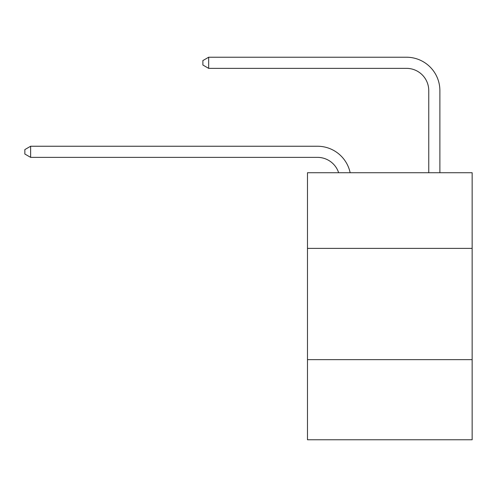 <?xml version="1.0" encoding="UTF-8"?>
<svg xmlns="http://www.w3.org/2000/svg" width="497" height="497" viewBox="0 0 497 497"><rect width="100%" height="100%" fill="white"/><g stroke="black" fill="none" stroke-linecap="round" stroke-linejoin="round"><path stroke-width="0.75" d="M472.15 248.388L472.15 172.726L307.475 172.726L307.475 248.388L472.15 248.388L472.15 439.77L307.475 439.77L307.475 248.388M472.15 359.66L307.475 359.66M317.484 157.369A22.253 22.253 -32.6 0 1 338.643 172.726A22.253 22.253 -30.3 0 0 317.484 157.369L30.634 157.369L24.85 154.033L24.85 149.585L30.634 146.242L317.484 146.242A33.38 33.38 147.4 0 1 350.149 172.726M428.756 172.726L428.756 90.609A22.253 22.253 130.1 0 0 406.503 68.356L208.665 68.356L202.882 65.02L202.882 60.566L208.665 57.23L406.503 57.23A33.38 33.38 43.1 0 1 439.882 90.609L439.882 172.726M30.634 157.369L30.634 146.242L317.484 146.242M428.756 90.609A22.253 22.253 -136.9 0 0 406.503 68.356A22.253 22.253 -136.9 0 1 428.756 90.609A22.253 22.253 -136.9 0 0 406.503 68.356A22.253 22.253 -136.9 0 1 428.756 90.609A22.253 22.253 -136.9 0 0 406.503 68.356A22.253 22.253 -136.9 0 1 428.756 90.609A22.253 22.253 -136.9 0 0 406.503 68.356A22.253 22.253 -136.9 0 1 428.756 90.609A22.253 22.253 -136.9 0 0 406.503 68.356A22.253 22.253 -136.9 0 1 428.756 90.609A22.253 22.253 -136.9 0 0 406.503 68.356A22.253 22.253 -136.9 0 1 428.756 90.609A22.253 22.253 -136.9 0 0 406.503 68.356A22.253 22.253 -136.9 0 1 428.756 90.609A22.253 22.253 -136.9 0 0 406.503 68.356A22.253 22.253 -136.9 0 1 428.756 90.609A22.253 22.253 -136.9 0 0 406.503 68.356A22.253 22.253 -136.9 0 1 428.756 90.609A22.253 22.253 -136.9 0 0 406.503 68.356A22.253 22.253 -136.9 0 1 428.756 90.609A22.253 22.253 -136.9 0 0 406.503 68.356A22.253 22.253 -136.9 0 1 428.756 90.609A22.253 22.253 -136.9 0 0 406.503 68.356A22.253 22.253 -136.9 0 1 428.756 90.609A22.253 22.253 -136.9 0 0 406.503 68.356A22.253 22.253 -136.9 0 1 428.756 90.609A22.253 22.253 -136.9 0 0 406.503 68.356A22.253 22.253 -136.9 0 1 428.756 90.609A22.253 22.253 -136.9 0 0 406.503 68.356A22.253 22.253 -136.9 0 1 428.756 90.609A22.253 22.253 -136.9 0 0 406.503 68.356A22.253 22.253 -136.9 0 1 428.756 90.609A22.253 22.253 -136.9 0 0 406.503 68.356A22.253 22.253 -136.9 0 1 428.756 90.609A22.253 22.253 -136.9 0 0 406.503 68.356A22.253 22.253 -136.9 0 1 428.756 90.609A22.253 22.253 -136.9 0 0 406.503 68.356A22.253 22.253 -136.9 0 1 428.756 90.609A22.253 22.253 -136.9 0 0 406.503 68.356A22.253 22.253 -136.9 0 1 428.756 90.609A22.253 22.253 -136.9 0 0 406.503 68.356A22.253 22.253 -136.9 0 1 428.756 90.609A22.253 22.253 -136.9 0 0 406.503 68.356A22.253 22.253 -136.9 0 1 428.756 90.609A22.253 22.253 -136.9 0 0 406.503 68.356A22.253 22.253 -136.9 0 1 428.756 90.609A22.253 22.253 -136.9 0 0 406.503 68.356A22.253 22.253 -136.9 0 1 428.756 90.609A22.253 22.253 -136.9 0 0 406.503 68.356A22.253 22.253 -136.9 0 1 428.756 90.609A22.253 22.253 -136.9 0 0 406.503 68.356A22.253 22.253 -136.9 0 1 428.756 90.609A22.253 22.253 -136.9 0 0 406.503 68.356A22.253 22.253 -136.9 0 1 428.756 90.609A22.253 22.253 -136.9 0 0 406.503 68.356A22.253 22.253 -136.9 0 1 428.756 90.609A22.253 22.253 -136.9 0 0 406.503 68.356A22.253 22.253 -136.9 0 1 428.756 90.609A22.253 22.253 -136.9 0 0 406.503 68.356A22.253 22.253 -136.9 0 1 428.756 90.609A22.253 22.253 -136.9 0 0 406.503 68.356A22.253 22.253 -136.9 0 1 428.756 90.609A22.253 22.253 -136.9 0 0 406.503 68.356A22.253 22.253 -136.9 0 1 428.756 90.609M208.665 57.23L208.665 68.356"/></g></svg>
